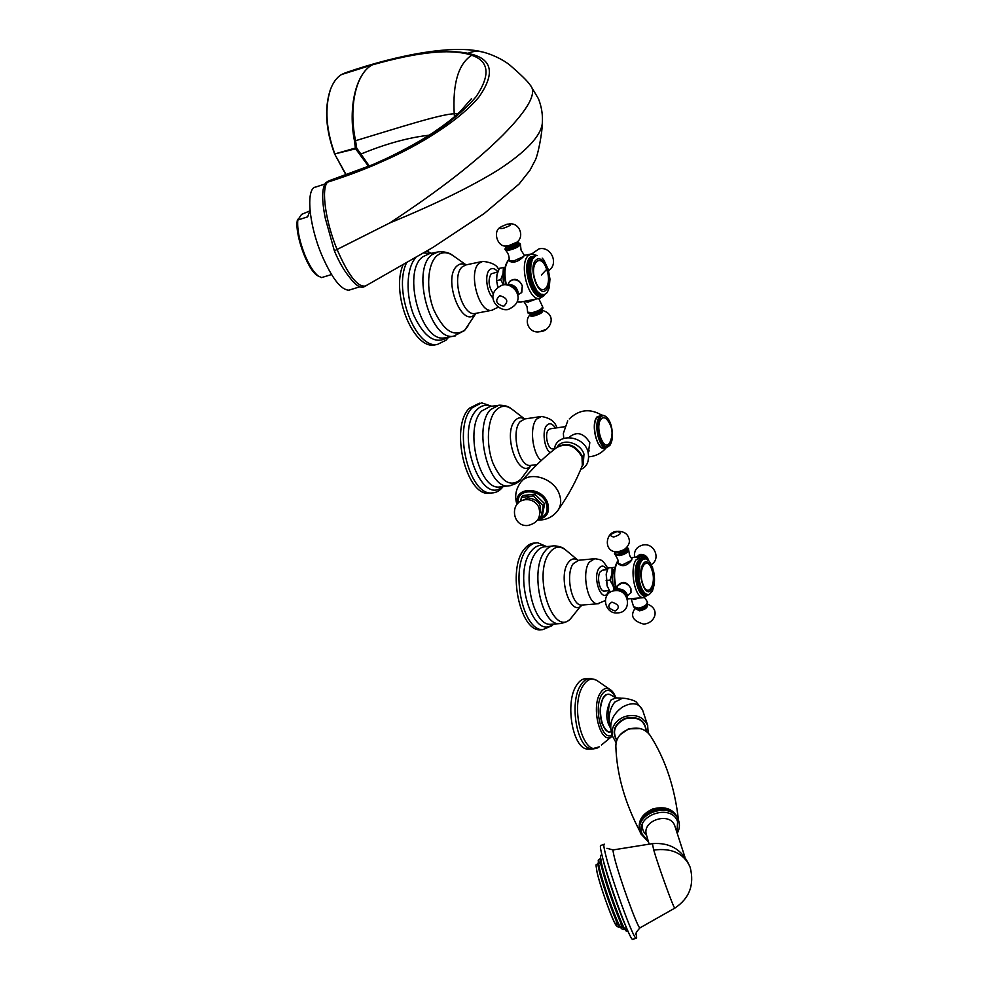 <?xml version="1.0" encoding="UTF-8"?>
<svg xmlns="http://www.w3.org/2000/svg" width="989" height="989" viewBox="0 0 989 989"><rect width="100%" height="100%" fill="white"/><g stroke="black" fill="none" stroke-linecap="round" stroke-linejoin="round"><path stroke-width="1.48" d="M644.667 595.007L649.254 594.562L652.419 591.039L654.174 584.734L654.285 575.672L652.555 567.525L649.34 561.27L645.904 558.859L640.971 559.403M643.95 559.008L640.662 559.44L643.616 559.156M641.972 559.069L644.915 558.797M640.996 559.292L644.086 558.958M640.068 559.786L643.159 559.415L640.044 560.009M639.623 560.145L642.714 559.749L639.599 560.404M639.203 560.565L642.281 560.157L639.178 560.874M638.783 561.047L641.861 560.627L638.77 561.406M638.399 561.591L641.465 561.159L638.387 561.999M638.016 562.209L641.095 561.752L638.029 562.654M637.67 562.877L640.736 562.407L637.682 563.371M637.349 563.606L640.402 563.112L637.373 564.138M637.04 564.385L640.093 563.891L637.089 564.954M636.768 565.226L639.809 564.707L636.768 565.226L636.1 567.995L635.606 575.239L636.607 583.114L639.079 590.037L642.491 589.753L639.327 590.025M639.759 590.779L639.945 591.509L642.924 591.261L642.912 590.482L639.389 590.594M640.204 591.496L640.402 592.164L643.802 591.768L640.662 592.139M641.132 592.732L644.321 593.041L644.259 592.324L640.736 592.596M641.614 593.264L645.211 593.252L642.108 593.721M642.615 594.117L645.693 593.623L642.195 594.043M643.122 594.451L646.67 594.142L643.641 594.71M644.148 594.896L647.152 594.302L643.703 594.871M644.717 595.081L647.659 594.834L644.717 595.081M645.187 595.057L648.154 594.834M627.001 547.3L628.472 548.611L626.915 547.399C629.016 550.218 626.371 552.554 618.978 554.421C615.541 554.582 614.194 553.655 614.935 551.664L614.49 553.605L618.966 554.99C625.048 553.766 628.225 551.639 628.472 548.611L628.732 550.168C627.409 552.938 624.22 554.755 619.188 555.62L615.294 554.965C617.902 559.119 618.805 561.616 617.977 562.457L618.026 563.409L622.489 564.818L631.6 560.281C626.865 566.017 622.365 567.154 618.125 563.693L618.063 563.507M618.076 585.117C622.971 580.716 627.261 581.903 630.933 588.69L630.735 592.955M639.66 556.856L631.353 557.648L631.6 560.281L632.008 558.612M614.701 568.762L613.848 569.788C611.066 576.908 611.746 583.535 615.863 589.679M614.923 567.686L611.993 573.756L613.143 585.983L615.368 590M615.01 567.327L612.043 567.599L611.993 573.756L610.003 580.11L613.143 585.983L614.231 590.804M606.195 574.275L607.098 585.822L606.331 573.521L608.186 567.946L612.043 567.599M610.349 592.164L607.159 586.007M606.133 580.456L610.003 580.11M604.662 591.051L604.081 591.101C599.519 591.385 596.577 576.674 600.224 571.741L602.771 570.109L607.469 569.676M546.67 546.62L537.707 542.763C533.64 542.763 530.005 544.914 526.766 549.216C510.052 569.095 522.538 630.858 542.788 629.634L540.031 629.832C519.744 631.056 507.258 569.367 524.009 549.488C527.248 545.199 530.908 543.048 534.975 543.048L535.296 543.023M553.543 624.071L552.159 625.617L542.788 629.634L540.031 629.832M631.167 598.642L634.827 599.247L639.648 597.962M631.13 598.654L633.578 606.653L638.053 608.21C644.062 607.085 647.165 604.934 647.35 601.757L644.531 597.554M615.294 554.965L614.639 553.889M635.655 557.24L639.24 555.509L647.004 559.255M617.037 589.172L617.791 585.587L622.032 583.016C626.198 583.04 629.165 584.932 630.933 588.69L630.994 592.522M627.854 595.205L630.797 592.831M627.236 598.605L627.496 595.452C626.012 591.237 622.959 589.073 618.323 588.937L614.577 590.754M654.285 575.672L654.372 576.711M654.483 578.961L654.495 579.974M647.165 594.772L644.198 595.007M646.299 594.488L643.196 594.661M645.656 594.142L642.689 594.389M644.816 593.499L641.7 593.623M644.185 592.893L641.218 593.14M643.382 591.917L640.279 591.991M642.788 591.076L639.821 591.323M642.059 589.79L638.956 589.815M638.931 589.234L641.935 589.568M642.084 588.974L638.671 589.221M641.651 588.974L638.56 588.987M638.535 588.406L641.54 588.727M641.7 588.134L638.288 588.356M641.255 588.109L638.177 588.096M638.177 587.528L641.156 587.849M641.329 587.268L637.917 587.441M640.897 587.194L637.818 587.182M637.831 586.613L640.785 586.922M640.983 586.341L637.571 586.489M640.551 586.242L637.472 586.217M637.509 585.661L640.452 585.958M640.662 585.389L637.25 585.5M640.229 585.241L637.163 585.216M637.2 584.66L640.143 584.956M640.365 584.4L636.953 584.474M639.932 584.215L636.879 584.178M636.928 583.646L639.846 583.918M640.093 583.374L636.681 583.423M639.66 583.164L636.607 583.114M636.693 582.595L639.586 582.855M639.846 582.323L636.446 582.336M639.426 582.076L636.372 582.027M636.471 581.52L639.351 581.767M639.636 581.248L636.224 581.235M639.203 580.976L636.174 580.914M636.286 580.432L639.154 580.654M639.438 580.16L636.051 580.11M639.018 579.851L636.001 579.789M636.125 579.331L638.981 579.529M639.277 579.059L635.89 578.985M638.869 578.726L635.853 578.652M635.989 578.219L638.832 578.392M639.154 577.947L635.766 577.836M638.746 577.576L635.742 577.514M635.89 577.106L638.721 577.255M639.055 576.822L635.68 576.698M638.659 576.439L635.655 576.377M635.816 575.994L638.634 576.105M638.981 575.709L635.618 575.561M638.597 575.289L635.606 575.239M635.779 574.881L638.585 574.968M638.943 574.597L635.593 574.424M638.573 574.152L635.593 574.102M635.779 573.781L638.573 573.83M638.931 573.496L635.593 573.299M638.573 573.027L635.606 572.977M635.803 572.68L638.585 572.718M638.956 572.408L635.63 572.186M638.61 571.926L635.655 571.877M635.853 571.617L638.622 571.605M639.018 571.333L635.704 571.098M638.684 570.826L635.729 570.789M635.952 570.566L638.709 570.529M639.104 570.282L635.803 570.035M638.783 569.763L635.84 569.738M636.063 569.54L638.82 569.466M639.215 569.256L635.939 568.996M638.906 568.724L635.976 568.712M636.211 568.551L638.956 568.44M639.364 568.267L636.1 567.995M639.067 567.723L636.15 567.723M636.384 567.599L639.129 567.451M639.549 567.303L636.298 567.031M639.265 566.759L636.347 566.759M636.595 566.672L639.327 566.487M639.747 566.388L636.508 566.104M639.487 565.832L636.582 565.844M636.829 565.795L639.549 565.572M651.751 569.466C657.104 583.658 647.943 599.173 642.875 584.103C637.423 569.54 646.868 554.359 651.751 569.466M534.035 256.893L530.932 257.536L534.208 257.424L532.317 259.242L531.649 262.27L527.978 263.259L528.101 263.878L531.414 263.198L527.755 264.236L527.903 264.854L531.217 264.174L527.57 265.262L531.056 265.188L527.434 266.325L530.932 266.251L527.322 267.438L530.846 267.351L527.261 268.575L530.796 268.476L527.236 269.75L530.784 269.626L527.248 270.949L530.809 270.813L527.298 272.16L530.883 272L527.397 273.397L530.982 273.211L527.52 274.633L531.13 274.423L530.821 275.251L527.693 275.882L531.303 275.647L531.031 276.5L527.903 277.13L531.526 276.858L531.278 277.736L528.151 278.366L531.773 278.07L531.563 278.972L528.435 279.603L532.057 279.269L531.872 280.184L528.744 280.814L532.379 280.456L532.23 281.383L529.103 282.001L532.737 281.618L533.924 285.87L537.175 291.236L540.662 294.228L543.01 294.388L539.932 295.39M543.258 294.883L540.538 295.402M532.601 282.557L529.474 283.175L529.412 282.273M529.474 283.175L533.467 291.1L536.594 290.482M533.763 291.038L534.06 291.842L537.175 291.236M534.344 291.792L534.653 292.534L537.769 291.928M534.95 292.472L535.259 293.152L538.375 292.546M535.556 293.09L538.993 293.09M536.174 293.646L539.611 293.572M536.804 294.116L540.229 293.98M537.423 294.524L540.847 294.314M538.053 294.858L541.453 294.574M538.684 295.105L542.071 294.747M539.314 295.291L542.664 294.858M533.034 256.361L536.31 255.669L533.034 256.398M532.478 256.534L535.754 255.83L532.465 256.633M531.946 256.794L535.21 256.064L531.921 256.955M531.427 257.128L534.678 256.374L531.402 257.338M533.566 257.375L530.45 258.018L533.701 257.227M533.12 257.931L530.005 258.574L533.244 257.758M532.712 258.549L529.585 259.192L532.824 258.364M532.317 259.242L529.202 259.884L532.428 259.031M531.958 259.996L528.843 260.639L532.057 259.773M531.637 260.812L528.522 261.455L531.723 260.564M531.353 261.677L528.225 262.332L531.427 261.43M527.978 263.259L531.167 262.345M527.458 270.306L527.248 270.949M527.483 271.481L527.298 272.16M527.557 272.68L527.397 273.397M527.656 273.879L527.52 274.633M527.805 275.103L527.693 275.882M527.978 276.314L527.903 277.13M528.2 277.526L528.151 278.366M528.447 278.737L528.435 279.603M528.744 279.936L528.744 280.814M529.053 281.123L529.103 282.001M506.244 247.213L504.934 249.067L509.347 249.302C515.838 247.522 519.435 245.581 520.14 243.492L520.437 244.53C519.114 246.644 515.504 248.486 509.619 250.056L505.379 250.056C508.222 252.949 509.471 256.411 509.112 260.441L513.551 261.034L523.663 256.51C518.162 261.85 513.353 263.383 509.261 261.096L509.199 260.861M524.281 301.336L533.059 299.642M509.879 281.21C514.997 277.699 519.151 279.257 522.34 285.895L521.351 292.793M524.294 255.199L523.663 256.51L524.294 255.199L521.067 250.192L520.437 244.53M504.118 284.745C502.647 279.096 502.795 274.546 504.563 271.097M504.711 269.638L503.055 273.421L503.661 284.795M505.008 267.698L503.401 267.512L503.055 273.421L500.669 279.776L503.512 284.807M500.669 279.776L496.602 280.604L496.973 274.67L499.358 268.353L503.401 267.512M496.639 280.963L497.887 287.07M496.602 280.604L497.603 286.142M493.4 294.03C488.529 286.649 487.775 279.912 491.162 273.817L497.776 271.938M406.355 263.235C393.127 291.05 415.875 349.055 437.373 344.456L446.138 340.129L448.647 337.113M426.889 251.119L431.414 253.308M402.919 265.213C390.766 293.708 413.451 349.451 434.505 344.976L436.668 344.58M523.824 301.571L528.25 302.016L536.149 299.049M524.046 301.88L527.001 306.429L527.644 312.19L532.07 312.685C538.486 311.016 541.984 309.038 542.602 306.738L538.77 298.542M505.379 250.056L504.934 249.067M508.037 284.511L509.422 281.68L512.673 279.838C517.074 279.442 520.288 281.457 522.34 285.895L521.784 292.348M518.075 294.673L521.376 292.769M517.729 295.859L518.112 292.237C517 287.675 514.181 285.055 509.656 284.399L506.85 284.857M532.49 282.224L529.362 282.842M532.119 281.049L528.991 281.667M531.785 279.838L528.658 280.468M531.476 278.626L528.349 279.244M531.204 277.39L528.077 278.02M530.969 276.141L527.842 276.772M530.772 274.893L527.644 275.523M530.611 273.644L527.483 274.274M530.487 272.408L527.36 273.038M530.413 271.184L527.285 271.814M530.364 269.972L527.236 270.603M530.364 268.773L527.236 269.416M530.401 267.611L527.273 268.254M530.475 266.474L527.347 267.117M530.586 265.373L527.471 266.016M530.747 264.323L527.619 264.965M530.932 263.309L527.817 263.952M542.17 258.104L542.652 258.759M542.763 258.735L543.27 259.501M543.357 259.439L543.839 260.231M543.925 260.194L548.178 269.243M549.921 278.886L548.289 269.577M549.241 287.923L549.946 279.219M544.247 294.747L547.238 292.534L549.142 287.923M537.237 255.595L531.476 253.913L528.324 255.533C518.607 263.606 528.324 300.879 539.376 298.431L543.616 296.144L544.444 294.623M543.678 294.846L540.563 295.451M533.022 283.695L529.894 284.313M530.203 284.511L533.528 283.855M532.898 283.373L529.77 283.991M529.795 283.41L533.12 282.755M533.331 284.486L530.203 285.116M533.454 284.807L530.327 285.425M530.648 285.574L533.973 284.919M533.788 285.574L530.66 286.192M533.924 285.87L530.796 286.489M531.118 286.612L534.431 285.957M534.27 286.612L531.155 287.23M534.419 286.897L531.291 287.515M531.6 287.589L534.925 286.934M534.789 287.601L531.662 288.219M534.938 287.873L531.81 288.491M532.119 288.528L535.432 287.873M535.309 288.541L532.193 289.159M535.469 288.8L532.342 289.418M532.651 289.418L535.964 288.763M535.865 289.431L532.737 290.037M536.026 289.666L532.898 290.284M533.195 290.247L536.508 289.592M536.434 290.259L533.306 290.865M537.015 291.026L533.887 291.644M537.608 291.73L534.48 292.348M538.201 292.373L535.086 292.979M538.82 292.942L535.704 293.548M539.425 293.449L536.31 294.054M540.043 293.869L536.94 294.475M540.662 294.228L537.559 294.833M541.28 294.499L538.177 295.105M541.898 294.71L538.782 295.315M542.504 294.833L539.388 295.439M543.097 294.883L539.982 295.476M535.395 280.901C528.868 263.395 540.847 251.565 546.645 269.367C553.036 286.402 541.428 298.752 535.395 280.901M539.265 516.765L541.131 516.555L542.516 514.688L544.655 503.722L534.752 494.104L522.798 495.563L521.376 497.393L520.659 501.275M534.752 494.104L533.343 495.946L521.376 497.393M557.66 446.793C567.723 441.935 575.944 445.112 582.336 456.349L582.286 465.559M556.943 447.325L557.277 446.904C562.568 437.867 580.407 442.639 583.98 454.136L583.213 464.719L582.261 465.992M588.455 451.862L589.815 442.676C583.646 432.91 576.785 431.093 569.256 437.2L568.972 437.558M606.022 447.646C598.444 454.174 589.815 425.159 596.973 416.938L601.535 415.293M563.73 438.312L563.359 433.306L567.723 420.869M604.687 447.819L603.92 447.93C596.614 448.907 591.063 424.145 597.109 417.309L601.745 415.256M609.805 442.553L609.385 443.22C603.574 452.146 594.624 426.815 600.991 419.249C602.857 417.037 604.922 417.234 607.197 419.831C612.636 426.865 613.514 434.443 609.805 442.553L610.337 441.44M553.185 448.833L552.69 448.895C547.869 449.55 544.321 434.245 548.314 429.943L550.366 428.781L564.657 426.716M503.08 486.563L502.511 487.342L503.141 486.563M491.743 406.281L481.606 402.832L472.223 407.765C452.418 426.531 468.848 495.996 491.99 492.942L489.184 493.288C465.992 496.354 449.55 426.964 469.404 408.21L479.43 403.178M502.511 487.342C499.445 490.964 495.946 492.831 491.99 492.942M491.756 492.967L489.184 493.288M541.131 516.555L543.27 505.577L533.343 495.946M523.119 500.211L527.805 497.863C537.905 499.297 541.984 504.303 540.031 512.908L540.031 512.908M544.655 503.722L543.27 505.577M525.06 499.766C509.1 501.534 512.042 527.36 528.015 525.468C537.979 522.983 541.539 516.814 538.696 506.961C536.372 502.647 532.836 500.224 528.101 499.668L525.864 499.668M330.289 89.987L330.079 90.568C324.305 108.852 325.789 129.942 334.542 153.814L346.311 175.041M482.076 51.873C454.767 44.789 401.039 53.629 345.384 72.79L341.44 74.571C336.73 77.488 333.058 82.483 330.45 89.566C324.59 108.135 326.049 129.584 334.838 153.913L355.644 148.82L355.36 148.066L334.838 153.925M334.542 153.814L346.088 175.115M368.6 166.424L355.644 148.82L356.67 148.078L355.57 140.71C348.474 107.344 355.793 73.73 372.148 64.928C396.008 58.178 416.171 54.036 432.65 52.504C446.027 51.082 457.82 51.354 468.02 53.307L473.237 54.667C492.559 60.428 494.537 74.459 479.158 96.749C461.097 118.779 424.998 141.922 389.654 158.203L374.201 165.064C360.194 171.035 344.617 176.759 327.47 182.211L325.727 182.767C321.784 188.231 321.66 200.137 325.344 218.47L334.369 250.823C338.807 261.417 343.616 269.91 348.82 276.314C354.952 284.783 359.934 288.318 363.779 286.934L364.718 286.427M369.367 166.103L356.67 148.078L355.36 148.066L354.47 140.908C347.93 107.566 355.855 73.631 372.148 64.928L341.44 74.571M429.251 135.184C408.284 137.582 385.463 143.887 360.787 154.099L359.786 154.556M457.944 113.673L454.211 113.76C440.018 114.291 398.604 127.754 355.57 140.71L354.47 140.908M432.65 52.504C445.693 51.205 457.066 51.638 466.783 53.802L471.691 55.26C489.159 61.17 490.631 74.979 476.117 96.687C457.128 118.977 427.619 139.523 387.564 158.351L372.668 165.052C361.937 169.873 346.311 175.758 325.764 182.718L325.727 182.767M466.783 53.802L468.02 53.307C473.113 50.946 478.75 50.711 484.894 52.602C497.69 56.348 506.813 62.579 509.681 64.965C520.943 74.657 527.805 81.382 530.252 85.153C537.373 92.756 528.299 109.359 503.03 134.961C476.599 161.43 438.844 190.766 389.777 222.945L334.369 250.823M372.94 164.582L328.533 180.95L325.764 182.718M324.874 184.041L315.788 187.02C305.737 187.873 308.605 223.922 321.672 254.853C331.884 278.243 340.97 290.012 348.969 290.16L350.316 289.74M542.417 121.227L542.306 123.353C540.847 136.012 526.346 151.428 498.79 169.601C471.419 186.55 435.086 204.327 389.777 222.945M310.027 210.558L307.653 216.838L297.788 220.028C297.083 229.646 299.494 241.452 305.045 255.434C309.396 265.658 313.834 272.531 318.322 276.067L321.598 277.588L331.513 274.559M309.557 211.04L301.546 214.403L297.788 220.028M318.606 276.277L317.024 275.301C306.862 268.798 293.993 232.019 297.565 219.323M633.096 939.278L632.564 939.463C629.35 939.179 607.258 878.244 601.893 854.867C600.261 848.043 599.952 844.89 600.978 845.41L603.908 844.371M636.15 933.616C636.829 937.164 636.792 938.709 636.026 938.252C632.923 937.943 610.819 876.996 605.367 853.643C603.71 846.831 603.377 843.691 604.378 844.21M678.639 820.709L678.145 819.226C671.964 799.508 633.393 811.635 639.932 831.217L639.994 831.428M616.728 740.378C611.511 731.192 614.354 723.837 625.246 718.298C638.152 715.776 645.187 720.128 646.361 731.353M648.191 732.911L647.634 725.333C643.246 716.679 635.581 713.774 624.615 716.605C615.343 720.635 611.19 726.952 612.166 735.581L616.098 742.69M621.339 698.172L615.974 697.863L611.128 699.903L609.545 702.907C605.602 712.673 605.973 721.092 610.646 728.188M615.751 697.814L611.128 699.903M611.363 695.292C608.47 693.289 605.837 694.142 603.475 697.863C596.824 707.852 602.153 734.023 610.374 731.786L611.338 731.514L610.374 731.786C609.001 733.64 606.257 731.007 602.14 723.886C599.235 714.157 599.544 705.528 603.043 697.999L603.043 698.234C598.629 709.743 599.458 720.19 605.54 729.561M588.665 678.565L586.539 678.689C582.793 678.454 579.443 680.667 576.513 685.34C564.62 702.684 572.73 749.032 587.565 749.044L589.79 748.982M609.545 702.907C608.099 709.867 608.037 716.407 609.372 722.551L609.644 723.651C608.272 715.653 609.966 708.483 614.713 702.128L622.526 698.209L625.332 698.419C630.772 699.384 634.419 700.571 636.261 702.005L642.504 709.818M644.272 558.859C641.91 557.586 639.821 558.34 638.016 561.109C630.549 571.741 639.475 602.919 647.572 594.884M645.261 558.81L640.699 556.758L636.038 559.861C629.276 569.343 634.901 598.172 643.357 597.665L644.482 597.566M618.063 561.01L617.655 561.591C613.872 569.009 613.563 578.231 616.716 589.283M617.185 562.358C613.477 569.676 613.229 578.689 616.431 589.395M607.048 569.726C604.23 565.436 601.547 564.966 598.975 568.329C592.151 577.823 601.72 603.661 607.926 592.794L608.94 590.693M607.963 568.465C602.165 559.502 602.128 559.885 594.723 558.711L589.271 562.148C581.309 572.631 587.651 604.403 597.517 603.797L598.815 603.698M582.83 604.984L581.532 605.083C571.531 605.701 565.176 574.102 573.274 563.668L578.8 560.244L593.511 558.822M582.064 605.045L581.903 605.206C570.641 618.001 557.289 576.896 568.267 562.58C571.148 558.649 574.399 557.883 578.021 560.281L566.771 550.898C560.54 545.396 554.817 546.002 549.587 552.715C532.119 574.757 553.259 638.597 570.838 618.372L572.854 615.962M564.966 549.402C562.753 547.374 559.205 546.188 554.285 545.841C550.688 545.817 547.473 547.758 544.63 551.639C529.993 569.516 541.107 624.751 558.921 623.676L561.319 623.49M552.628 624.146L550.243 624.319C532.292 625.407 521.178 570.344 535.927 552.517C538.795 548.635 542.034 546.707 545.656 546.719L552.159 546.052M552.962 624.121C533.195 641.997 512.24 574.312 530.994 551.442C535.469 545.619 540.501 544.024 546.089 546.682M647.424 602.091L647.56 602.375C647.387 605.552 644.284 607.703 638.264 608.828L633.714 606.925M646.991 604.662L638.523 608.94M638.338 608.952L635.692 608.655M645.693 606.208L637.67 609.039M646.757 605.169C646.101 607.53 643.666 609.063 639.463 609.768L636.187 608.903M647.09 604.736C647.931 607.518 645.421 609.545 639.549 610.806L635.655 608.779M615.121 551.689C614.478 553.58 615.801 554.446 619.065 554.285C626.124 552.53 628.695 550.28 626.779 547.547M615.578 551.751L619.089 552.925C623.836 551.973 626.297 550.329 626.494 547.968L626.47 547.894M615.924 551.788L618.842 552.208C622.6 551.578 625.06 550.23 626.222 548.129M618.372 551.751L624.306 549.637L618.323 551.751M613.674 537.027C608.841 535.828 610.04 534.011 617.272 531.587C622.118 532.762 620.919 534.567 613.674 537.027M635.593 557.24L639.475 555.126C643.134 555.064 645.904 556.634 647.82 559.848M636.434 557.166L639.228 555.546M644.037 556.003L645.273 556.758M638.412 555.286L640.798 554.421C644.952 554.569 647.498 556.535 648.463 560.318M627.187 598.456C627.36 593.054 624.319 590.013 618.063 589.345L614.725 590.73C600.311 591.929 603.958 614.54 617.68 612.908C632.577 612.463 629.387 588.912 615.22 590.693M626.841 597.616C626.284 592.881 623.354 590.309 618.051 589.914L615.628 590.68M626.618 597.171C625.839 592.782 623.008 590.433 618.125 590.124L616.122 590.668M615.17 611.004C607.975 608.519 606.9 605.552 611.907 602.103C619.114 604.588 620.202 607.555 615.17 611.004M651.714 589.123C658.006 579.542 648.982 553.667 642.949 564.249C636.446 573.855 645.805 600.138 651.714 589.123M535.964 255.743L530.463 256.868C519.979 266.016 533.949 305.786 543.629 294.87M528.806 300.458L540.229 298.258M509.187 259.415L509.026 259.563C504.699 264.78 503.821 273.199 506.38 284.795M517.21 301.645L521.005 301.966M506.603 263.346C504.167 268.971 503.97 276.104 506.022 284.758M497.85 271.752C494.896 268.316 492.163 267.648 489.679 269.75C484.35 274.126 486.637 292.559 493.19 298.171M498.666 269.787C497.319 265.237 492.028 262.431 482.83 261.356L479.158 263.173C467.809 272.173 478.824 313.142 491.681 310.311L492.683 310.126M475.993 313.315L474.98 313.513C461.962 316.369 450.897 275.671 462.407 266.696L466.116 264.879L454.149 256.435C447.856 251.725 442.132 251.478 436.965 255.706C427.446 263.791 425.789 289.431 433.677 309.569C443.604 331.018 454.075 337.768 465.077 329.832L468.193 325.665M475.783 313.377L475.14 314.069C461.764 329.337 442.194 278.008 457.091 265.88C459.712 263.581 462.667 263.247 465.967 264.891M452.381 255.187C449.08 252.578 444.296 251.466 438.028 251.874L431.699 254.902C410.93 270.232 430.425 341.254 453.555 336.211L455.41 335.864M446.398 337.533L444.518 337.879C421.24 342.948 401.707 272.185 422.612 256.88L428.979 253.839L436.532 252.195M423.824 252.949L430.363 253.543M447.609 337.298C435.803 344.889 424.602 337.731 414.008 315.837C405.441 295.192 406.269 268.217 415.627 257.82M542.602 306.738L542.85 307.468C542.244 309.767 538.745 311.745 532.329 313.414L527.903 312.92L527.644 312.19M542.578 308.506C541.181 310.645 537.868 312.363 532.651 313.637M532.515 313.661L528.769 313.525M541.7 309.742C540.674 311.523 537.942 312.957 533.504 314.057L530.228 313.909M541.762 309.681L541.972 310.249C541.502 312.042 538.77 313.587 533.8 314.873L530.401 314.601M541.972 310.249L541.997 310.373C543.604 312.054 540.896 313.933 533.875 315.986C530.697 316.468 529.535 315.998 530.388 314.576M545.743 329.461L540.081 331.612M520.14 243.492L517.927 242.651C517.395 244.308 514.589 245.816 509.545 247.213L506.108 247.027C504.279 248.845 505.367 249.401 509.372 248.721C518.013 245.964 520.869 243.949 517.939 242.688L517.964 242.923M506.158 247.126C504.637 248.771 505.738 249.265 509.483 248.61C517.581 246.076 520.412 244.135 518.001 242.8M506.108 247.027L505.812 246.187L509.248 246.36C514.292 244.963 517.086 243.455 517.643 241.835L517.606 241.563M505.849 245.952L508.68 245.68L517.012 242.12C524.64 236.532 519.621 222.537 509.36 223.91M507.444 224.194L508.235 224.046C512.327 224.305 510.608 225.752 503.092 228.348C499.47 228.929 499.025 228.286 501.757 226.432L506.875 224.318M517.655 295.427C517.816 288.603 514.478 285.079 507.654 284.844L507.27 284.931M517.284 293.881C516.666 288.8 513.835 285.945 508.791 285.314M517 293.078C516.196 288.899 513.724 286.414 509.595 285.598M503.685 306.318C495.971 304.019 494.673 300.471 499.779 295.662C507.518 297.973 508.816 301.521 503.685 306.318M535.815 260.218C527.594 267.5 538.758 298.863 546.262 289.839C554.211 282.495 543.48 251.738 535.815 260.218M546.645 269.367L541.379 275.029M538.535 518.483C545.94 516.456 548.536 511.474 546.336 503.525C541.304 488.183 515.949 487.886 518.248 503.03M537.967 519.472C546.88 517.791 550.119 512.327 547.696 503.104C541.96 485.71 513.291 486.613 517.445 503.834M516.95 504.402C514.527 496.725 515.628 489.592 520.251 483.003C528.015 470.257 553.988 477.65 559.378 494.327C561.356 499.964 561.097 504.983 558.6 509.409C553.519 516.765 546.509 520.313 537.559 520.066M557.203 511.362L558.6 509.409C568.687 494.859 576.587 480.209 582.323 465.46L582.014 457.029C575.215 445.322 566.697 442.219 556.486 447.72C544.123 457.091 532.515 468.279 521.66 481.284M603.92 447.93L609.892 445.384C614.589 438.473 612.673 416.728 602.474 415.157L599.396 416.975C593.375 423.811 598.926 448.598 606.22 447.621L606.986 447.51M609.941 444.815C616.938 436.223 607.159 407.975 600.434 417.63C593.19 426.21 603.352 454.965 609.941 444.815M555.435 428.052C552.394 423.428 549.476 422.575 546.682 425.48C541.898 430.66 544.173 448.474 550.156 452.727M556.894 427.841C555.2 421.648 550.008 417.865 541.329 416.468L536.594 419.113C529.375 426.778 532.218 453.061 541.094 460.676M531.6 465.3L530.376 465.46C518.928 466.993 510.608 431.402 520.214 421.549L525.011 418.916L540.217 416.641M524.59 418.953L513.118 410.101C506.764 404.897 500.953 405.045 495.687 410.559C487.268 419.831 485.883 444.704 492.918 463.099C501.757 482.508 511.128 487.812 521.055 479.035L531.118 465.386C518.879 480.481 502.103 434.282 515.059 420.585C517.84 417.469 521.005 416.925 524.516 418.953M511.239 408.667C508.531 406.368 504.415 405.193 498.889 405.156L490.569 409.607C473.224 426.457 487.824 488.628 508.198 485.92C514.676 484.709 518.965 482.422 521.055 479.035L522.674 476.834M501.584 486.749L510.435 485.636M501.472 486.773L499.334 487.033C478.824 489.765 464.2 427.817 481.68 410.991L490.062 406.541L496.96 405.465M502.325 486.662C480.679 507.308 454.619 431.686 476.599 410.039C480.839 405.515 485.611 404.303 490.915 406.405M454.483 116.739L454.211 113.76C452.603 83.36 458.426 63.852 471.691 55.26L473.237 54.667M530.611 85.586L538.486 98.813C541.651 106.96 542.924 115.144 542.306 123.353C542.504 131.129 537.929 156.596 534.653 161.318L529.98 170.232L519.027 184.09L484.239 213.476L432.836 247.497L365.386 286.056C357.585 287.28 348.153 275.078 337.088 249.463C325.566 221.759 320.992 188.936 327.47 182.211M387.527 157.98L373.063 164.533L372.668 165.052L374.201 165.064M363.779 286.934L366.326 285.561M471.456 98.727L459.836 111.918C455.768 115.664 450.836 120.497 433.058 132.711C420.548 140.92 405.379 149.339 387.54 157.98L389.654 158.203M597.999 863.113C596.206 866.599 595.18 860.727 597.072 872.347C599.94 884.932 609.879 913.638 614.54 922.65C616.147 926.161 617.865 927.558 619.707 926.878L619.707 926.878C617.383 926.693 602.524 885.773 598.914 869.628C597.801 864.856 597.616 862.643 598.357 862.989L598.382 862.977M616.048 920.252C620.944 941.689 601.905 893.858 597.171 872.644M599.359 868.058C597.739 860.64 598.382 859.824 601.275 865.585M620.82 922.997C625.604 944.742 604.699 891.633 599.495 868.614M600.199 858.415C598.592 862.049 597.183 855.374 599.408 868.33C602.66 882.411 613.86 914.763 619.04 924.814C620.721 928.498 622.489 929.981 624.356 929.264L624.356 929.264C621.846 929.054 605.293 883.461 601.238 865.598C600.002 860.368 599.779 857.92 600.57 858.279M625.567 925.63C630.314 947.858 607.518 889.432 601.819 864.584M625.765 926.063C619.633 913.144 607.098 876.637 603.574 861.555L603.216 860.034M652.196 843.679L613.539 849.86C612.698 849.279 612.995 851.912 614.453 857.735C619.225 877.367 637.621 928.028 639.932 927.892L640.291 927.682M674.955 908.05L674.77 908.149C673.484 907.865 658.39 866.166 653.741 850.07C671.506 847.758 683.547 853.235 689.877 866.512M690.112 867.192C682.942 850.07 670.369 842.22 652.394 843.642L653.741 850.07M649.155 844.161L646.447 834.914C641.527 820.376 670.196 811.289 674.819 825.926L684.981 857.302M648.277 841.194L642.182 834.147C634.085 815.702 671.482 802.561 677.589 821.735L676.958 832.491M640.674 833.616L640.254 832.355C633.702 812.748 672.322 800.608 678.516 820.338L678.714 820.907C679.975 825.135 679.48 829.276 677.23 833.344M674.721 813.972C669.133 808.409 661.938 806.95 653.16 809.571C645.471 812.612 640.983 817.619 639.71 824.591M642.615 823.565C641.75 828.139 643.023 832.021 646.46 835.211M678.306 819.683C674.362 809.348 665.906 805.751 652.925 808.903C641.725 813.959 637.398 821.426 639.957 831.329M678.466 820.165C674.832 787.714 665.486 759.601 650.441 735.828C645.458 728.782 638.152 726.606 628.522 729.289C620.19 732.762 615.974 738.375 615.85 746.151C616.716 774.189 624.801 802.734 640.093 831.774M636.916 728.065L628.547 729.091L622.699 732.404M639.438 728.399L628.497 728.868L620.795 734.073M646.176 731.23C644.803 720.412 637.868 716.246 625.394 718.743C614.837 724.059 611.968 731.205 616.802 740.168M647.758 725.691L642.615 710.114C638.733 702.734 631.897 701.782 622.106 707.283C613.712 713.613 609.966 720.944 610.881 729.289L609.644 723.651M603.475 697.863L603.055 697.987C604.489 694.81 606.9 693.709 610.312 694.649M612.018 734.852C601.905 742.133 593.103 707.939 601.794 694.661C606.529 688.047 611.153 689.086 615.677 697.789L611.35 695.279M601.423 745.026L611.573 736.644C600.57 745.15 590.693 707.691 600.249 693.128C603.389 688.171 606.887 687.132 610.757 690.025C612.265 690.829 614.058 693.437 616.122 697.875M594.018 748.858L591.781 748.92L599.247 746.831C583.498 759.119 569.305 706.047 583.151 685.6C587.676 678.664 592.695 677.255 598.197 681.384L609.57 689.209M587.565 749.044L591.781 748.92C576.995 748.908 568.885 702.487 580.728 685.13C583.646 680.444 586.971 678.231 590.717 678.466L596.429 680.185M627.36 598.951L643.357 597.665L648.537 594.76M617.247 561.814L618.051 560.726M617.198 561.876C613.39 569.38 613.106 578.565 616.332 589.432M609.879 592.448L610.077 591.743M552.455 624.158L558.921 623.676C564.966 622.872 568.935 621.104 570.838 618.372L581.532 605.083L597.517 603.797L605.12 600.657M553.432 624.084L552.159 625.617M609.372 590.656L604.081 591.101M633.578 606.653L638.424 609.001C644.42 607.926 647.461 605.713 647.56 602.375L647.35 601.757M635 608.519C629.981 615.838 632.861 621.03 643.616 624.084C654.631 623.577 660.936 609.261 647.424 604.118M628.732 550.168C629.325 555.039 630.216 557.549 631.378 557.672M614.799 551.639L614.725 554.223M618.162 531.365C624.751 531.39 628.485 534.48 629.375 540.637C629.869 546.472 621.846 552.517 617.915 551.788C602.66 553.16 605.07 530.636 617.705 531.414M635.717 557.079L639.549 555.076C643.246 555.002 646.015 556.597 647.882 559.836M643.419 544.89C636.78 546.423 633.813 550.564 634.53 557.339M651.343 564.583C660.986 558.983 654.409 543.332 643.851 544.852M628.349 595.032L627.496 595.452M654.248 584.079L654.322 583.411M654.347 583.09L654.409 582.298M654.421 582.064L654.471 581.186M654.471 581.025L654.495 580.073M654.483 578.899L654.446 577.86M654.446 577.811L654.372 576.76M654.273 575.61L654.149 574.597M654.137 574.498L654.001 573.521M653.976 573.385L653.828 572.483M653.778 572.26L653.618 571.444M653.556 571.148L653.395 570.43M526.803 300.854L520.14 302.127L517.173 301.744M530.722 254.074L524.368 255.397M508.68 259.761C504.291 265.101 503.364 273.421 505.898 284.745M475.622 313.389L491.681 310.311L498.382 307.134M481.952 261.541L466.116 264.879M475.932 313.34L464.521 330.561L453.555 336.211L446.336 337.533M437.373 344.456L434.505 344.976M542.85 307.468C543.431 309.297 540.006 311.362 532.577 313.674L527.903 312.92M541.997 310.323C558.402 314.514 549.736 331.995 539.784 331.661C529.412 334.01 523.206 320.757 530.364 314.551M517.952 242.688L517.643 241.835M505.836 245.952L506.492 245.977C497.38 247.658 492.225 230.771 500.854 227.013M538.894 248.919L531.81 253.876M548.586 270.64C559.205 263.939 551.108 245.915 539.19 248.857M502.832 284.919C514.082 282.372 527.916 301.175 508.012 309.508C496.997 311.807 483.287 293.869 502.449 284.993M558.105 446.509C568.329 442.652 576.315 446.064 582.039 456.757L582.323 465.46M580.704 469.478C587.404 466.585 589.79 460.491 587.874 451.182C582.978 434.937 556.238 432.638 554.297 449.402M581.965 466.388L583.213 464.719M588.195 452.196L589.184 450.873M606.331 447.609C601.782 453.11 595.971 456.176 588.875 456.807M569.293 418.916C579.233 409.446 590.099 408.222 601.856 415.232M537.015 464.583L531.044 465.362M554.433 448.66L552.69 448.895M330.079 90.568L330.45 89.566M348.969 290.16L359.811 286.798M317.024 275.301L318.322 276.067M628.213 931.737C625.382 930.278 626.89 932.998 622.637 925.061C617.309 914.059 605.157 879.11 601.732 864.299C599.383 850.886 600.743 857.71 601.708 854.125M636.026 938.252L632.564 939.463M606.949 848.315L613.143 849.934M636.1 934.123L636.125 934.902C635.012 934.271 636.286 931.935 639.932 927.892L674.77 908.149C689.382 898.457 694.538 884.932 690.235 867.563M648.537 842.047L640.687 833.678L639.932 831.217M649.761 734.765C644.544 728.497 637.46 726.655 628.51 729.252C620.548 732.515 616.32 737.881 615.838 745.372M640.192 728.559L628.497 728.844L620.251 734.642M612.166 735.581L610.881 729.289"/></g></svg>
